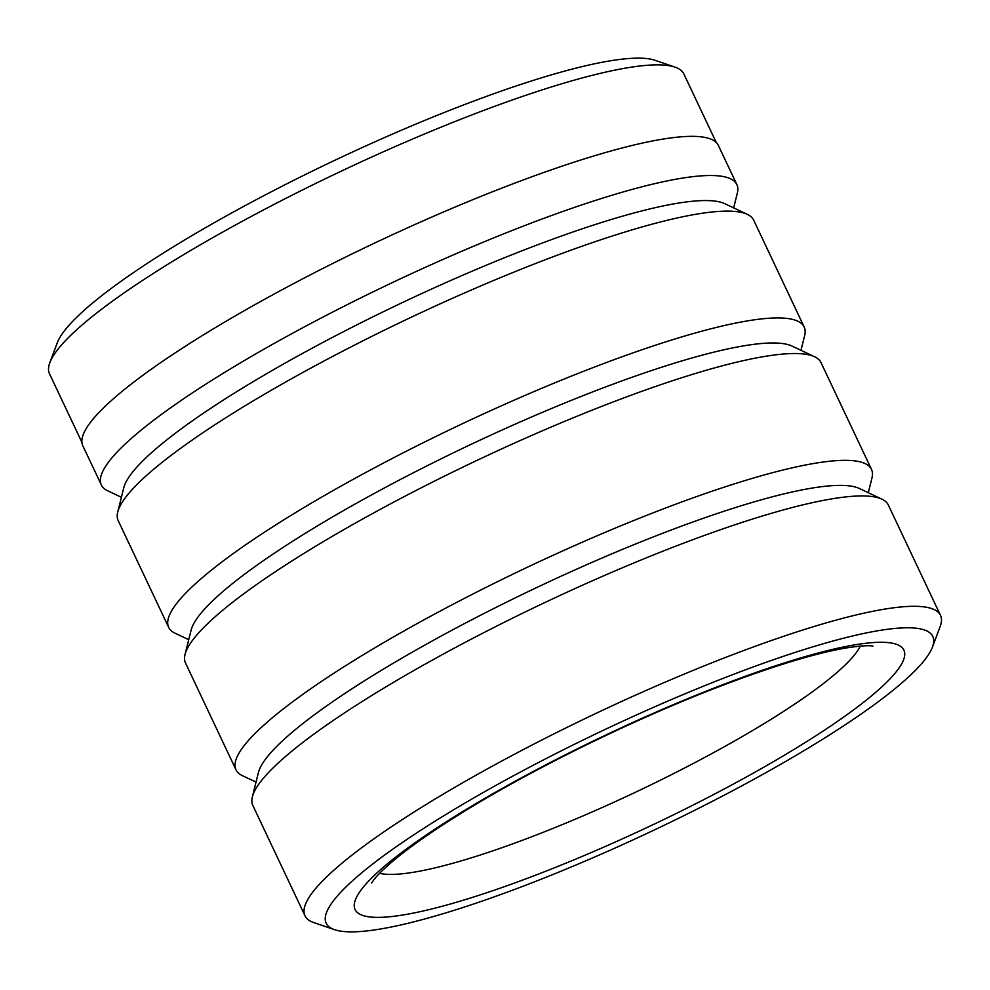 <?xml version="1.0" encoding="UTF-8"?>
<svg xmlns="http://www.w3.org/2000/svg" width="990" height="990" viewBox="0 0 990 990"><rect width="100%" height="100%" fill="white"/><g stroke="black" fill="none" stroke-linecap="round" stroke-linejoin="round"><path stroke-width="1.49" d="M81.922 442.357L49.5 373.775A350.819 58.509 -25.3 0 1 49.847 362.674A350.819 58.509 -25.3 0 1 469.161 115.966A350.819 58.509 -25.3 0 1 675.044 67.134A350.819 58.509 -25.3 0 1 683.843 73.928L716.265 142.498M531.469 882.993A335.486 55.947 154.7 0 0 932.469 647.064A335.486 55.947 154.7 0 0 727.489 676.653A335.486 55.947 154.7 0 0 423.052 828.779A335.486 55.947 154.7 0 0 334.583 929.684A335.486 55.947 154.7 0 0 531.469 882.993M334.583 929.684L313.805 922.581A351.462 58.608 -25.3 0 1 304.994 915.775A351.462 58.608 -25.3 0 1 725.423 657.496A351.462 58.608 -25.3 0 1 940.5 615.384A351.462 58.608 -25.3 0 1 940.154 626.509L932.469 647.064M800.972 350.299L804.647 335.548A351.462 58.608 154.7 0 0 804.177 326.997L753.699 220.188A351.462 58.608 154.7 0 0 747.388 214.397L724.816 203.692A335.486 55.947 154.7 0 0 525.542 249.418A335.486 55.947 154.7 0 0 123.775 487.798L117.723 512.04A351.462 58.608 154.7 0 0 118.194 520.591L168.684 627.4A351.462 58.608 154.7 0 0 174.995 633.192L188.719 639.701M733.652 207.888L737.327 193.137A351.462 58.608 154.7 0 0 736.869 184.585A351.462 58.608 154.7 0 0 521.792 226.71A351.462 58.608 154.7 0 0 101.364 484.989A351.462 58.608 154.7 0 0 107.675 490.78L121.399 497.289M747.388 214.397A351.462 58.608 154.7 0 0 538.622 262.313A351.462 58.608 154.7 0 0 117.723 512.04M868.292 492.711L871.967 477.96A351.462 58.608 154.7 0 0 871.497 469.409L821.007 362.6A351.462 58.608 154.7 0 0 814.696 356.808L792.124 346.104A335.486 55.947 154.7 0 0 592.861 391.83A335.486 55.947 154.7 0 0 191.095 630.209L185.043 654.452A351.462 58.608 154.7 0 0 185.514 663.003L235.991 769.812A351.462 58.608 154.7 0 0 242.303 775.603L256.039 782.112M804.177 326.997A351.462 58.608 154.7 0 0 589.112 369.121A351.462 58.608 154.7 0 0 168.684 627.4M814.696 356.808A351.462 58.608 154.7 0 0 605.942 404.724A351.462 58.608 154.7 0 0 185.043 654.452M940.5 615.384L888.327 505.011A351.462 58.608 154.7 0 0 882.016 499.22L859.444 488.516A335.486 55.947 154.7 0 0 660.169 534.241A335.486 55.947 154.7 0 0 258.402 772.621L252.363 796.863A351.462 58.608 154.7 0 0 252.821 805.415L304.994 915.775M871.497 469.409A351.462 58.608 154.7 0 0 656.432 511.533A351.462 58.608 154.7 0 0 235.991 769.812M882.016 499.22A351.462 58.608 154.7 0 0 673.262 547.136A351.462 58.608 154.7 0 0 252.363 796.863M49.847 362.674L57.234 342.936A335.486 55.947 -25.3 0 1 458.221 107.007A335.486 55.947 -25.3 0 1 655.108 60.316L675.044 67.134M736.869 184.585L718.356 145.431A351.462 58.608 154.7 0 0 503.279 187.543A351.462 58.608 154.7 0 0 82.851 445.822L101.364 484.989M379.603 873.316A271.582 45.293 154.7 0 0 536.679 834.855A271.582 45.293 154.7 0 0 860.335 646.086M718.158 686.478A303.534 50.626 -25.3 0 1 890.084 678.781A303.534 50.626 -25.3 0 1 540.8 873.168A303.534 50.626 -25.3 0 1 368.886 880.852A303.534 50.626 -25.3 0 1 718.158 686.478M872.871 646.099C873.675 646.359 869.653 644.181 845.534 648.066C813.891 653.586 770.789 666.827 716.24 687.79C632.895 719.94 535.058 767.881 465.634 810.525C432.828 830.672 407.793 848.22 390.53 863.144C382.14 870.507 376.497 876.175 373.601 880.135L371.658 883.018"/></g></svg>
